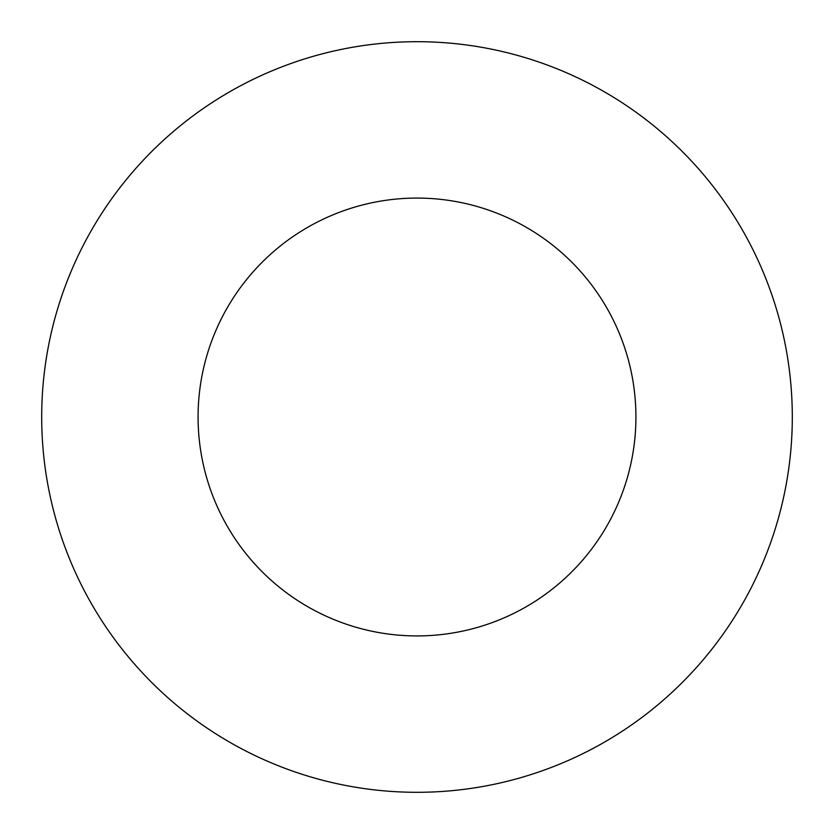 <?xml version="1.0" encoding="UTF-8"?>
<svg xmlns="http://www.w3.org/2000/svg" width="834" height="834" viewBox="0 0 834 834"><rect width="100%" height="100%" fill="white"/><g stroke="black" fill="none" stroke-linecap="round" stroke-linejoin="round"><path stroke-width="1.25" d="M635.925 417A218.925 218.925 0 0 0 417 198.075A218.925 218.925 0 0 0 198.075 417A218.925 218.925 0 0 0 417 635.925A218.925 218.925 0 0 0 635.925 417M792.3 417A375.3 375.3 0 0 0 417 41.7A375.3 375.3 0 0 0 41.7 417A375.3 375.3 0 0 0 417 792.3A375.3 375.3 0 0 0 792.3 417"/></g></svg>
